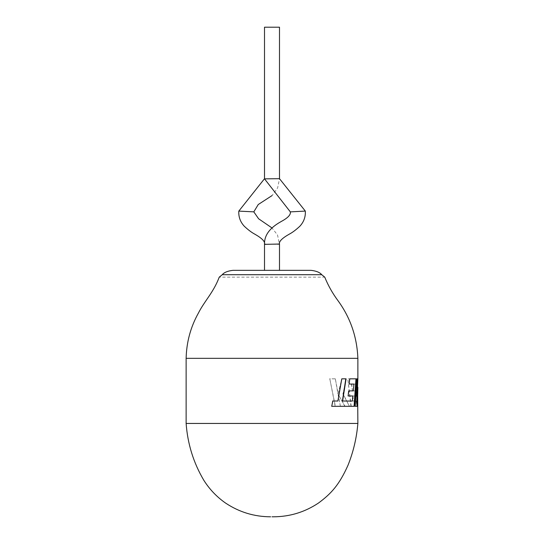 <?xml version="1.0" encoding="UTF-8"?>
<svg xmlns="http://www.w3.org/2000/svg" width="544" height="544" viewBox="0 0 544 544"><rect width="100%" height="100%" fill="white"/><g stroke="black" fill="none" stroke-linecap="round" stroke-linejoin="round"><path stroke-width="0.41" stroke-dasharray="2.72 2.04" d="M357.87 423.443L186.13 423.443M357.87 358.326L186.13 358.326M232.934 270.341C227.691 270.96 224.135 272.415 222.251 274.706L219.246 277.154L324.754 277.154L321.749 274.706C319.872 272.422 316.316 270.966 311.066 270.341L232.934 270.341L311.066 270.341M356.98 378.835L355.878 378.835L356.98 378.835L357.707 403.301L357.333 378.835L356.531 403.417M356.143 378.835L347.813 378.835L351.2 406.314L356.769 406.314L356.517 401.084L353.416 401.084L352.934 395.978L356.102 395.978L355.796 390.891L352.437 390.891L351.737 384.064L356.109 384.064L357.163 406.314L357.87 406.314L357.163 406.314M338.137 393.754L341.795 378.835L346.324 378.835L343.04 393.754L349.432 406.314L345.093 406.314L338.314 394.597L340.394 406.314L335.383 406.314L329.8 378.835L335.328 378.835L338.137 393.754L341.788 378.835M264.506 178.718L279.494 178.82L264.506 178.718L264.506 27.2L279.494 27.2L264.506 27.2L279.494 27.2L279.494 178.82L277.61 187.966L272.041 195.588M238.802 211.113L253.803 211.854M279.494 244.018L264.506 244.372L264.506 270.341L279.494 270.341L279.494 244.372L264.506 244.011L279.494 244.372L277.528 235.001L272.007 227.956M264.506 270.341L279.494 270.341L264.506 270.341M290.333 211.881L305.327 211.086M279.494 178.69L264.506 178.847M357.578 391.082L357.87 386.682L357.87 393.693M335.328 378.835L337.926 393.754M337.885 401.01L341.564 378.835L346.324 378.835M346.093 378.835L343.04 393.754M342.815 393.754L349.432 406.314M349.18 406.314L345.093 406.314M344.862 406.314L338.314 394.597M338.103 394.597L340.394 406.314M340.177 406.314L335.383 406.314M335.186 406.314L329.8 378.835M335.131 378.835L329.616 378.835M357.598 386.682L357.598 393.693M356.891 406.314L356.109 384.064M355.844 384.064L351.737 384.064M351.485 384.064L352.437 390.891M352.186 390.891L355.796 390.891M355.531 390.891L356.102 395.978M355.837 395.978L352.934 395.978M352.675 395.978L353.416 401.084M353.158 401.084L356.517 401.084M356.252 401.084L356.769 406.314M356.504 406.314L351.2 406.314M350.948 406.314L347.813 378.835M355.878 378.835L347.575 378.835M356.714 378.835L357.707 403.301M357.435 403.301L357.333 378.835L357.598 387.444M356.538 378.835L354.953 406.314M332.615 401.01L331.534 406.314M354.334 406.314L346.283 406.314M349.534 378.835L348.894 384.064M353.321 390.891L353.926 384.064M348.534 390.891L347.874 395.971M352.077 401.084L352.845 395.971M222.251 274.706L321.749 274.706"/><path stroke-width="0.82" d="M186.13 358.326L357.87 358.326C357.027 337.164 350.533 318.131 338.395 301.233C332.758 293.719 328.216 285.695 324.754 277.154L321.749 274.706C319.872 272.422 316.316 270.966 311.066 270.341L232.934 270.341C227.691 270.96 224.135 272.415 222.251 274.706L219.246 277.154C213.425 292.584 204.612 300.798 198.376 313.133C190.611 327.06 186.524 342.122 186.13 358.326L186.13 423.443L357.87 423.443L357.598 386.682M272 516.8L273.36 516.8L272 516.8M348.119 395.971L348.779 390.891L353.321 390.891L353.926 384.064L349.139 384.064L349.778 378.835L356.232 378.835L354.334 406.314L331.724 406.314L332.812 401.01L337.885 401.01L341.788 378.835L346.052 378.835L342.625 401.01L352.328 401.084L352.845 395.971L348.119 395.971L352.587 395.971M357.87 358.326L357.87 378.835L356.796 403.417L357.626 378.835L356.81 378.835L355.212 406.314L357.36 406.314L357.87 387.444M272.007 227.956L258.611 218.776L253.803 211.854L258.257 204.517L272.041 195.588M305.327 211.086L290.333 211.881L264.506 178.847L279.494 178.69L305.327 211.086C305.646 216.906 303.824 221.959 299.839 226.243C295.929 229.894 292.373 232.553 289.17 234.219C282.078 238.231 278.848 241.502 279.494 244.018L264.506 244.372L264.506 244.011C265.146 241.509 261.936 238.238 254.871 234.199C251.682 232.526 248.139 229.86 244.256 226.209C240.298 221.918 238.483 216.886 238.802 211.113L264.506 178.718M279.494 178.69L279.494 27.2L264.506 27.2L264.506 178.847M232.934 270.341L264.506 270.341L264.506 244.372C264.024 231.724 275.516 224.74 281.316 221.449C287.905 217.906 290.911 214.717 290.333 211.881M279.494 244.018L279.494 270.341L311.066 270.341M253.803 211.854L238.802 211.113M356.81 378.835L357.354 378.835L356.796 403.417M355.212 406.314L357.088 406.314L357.578 391.082M352.328 401.084L342.4 401.01L345.814 378.835L341.788 378.835M337.674 401.01L332.615 401.01M331.724 406.314L346.052 406.314M354.076 406.314L355.96 378.835L349.778 378.835M349.139 384.064L353.668 384.064M348.779 390.891L353.063 390.891M321.749 274.706L222.251 274.706M357.87 423.443C356.653 437.906 353.362 451.833 348.017 465.215C339.109 485.228 330.868 493.884 318.43 503.071C304.742 512.169 289.721 516.746 273.36 516.8M186.13 423.443C187.612 443.877 193.494 462.794 203.769 480.196C209.522 489.314 216.791 496.937 225.57 503.071C239.258 512.169 254.279 516.746 270.64 516.8"/></g></svg>
